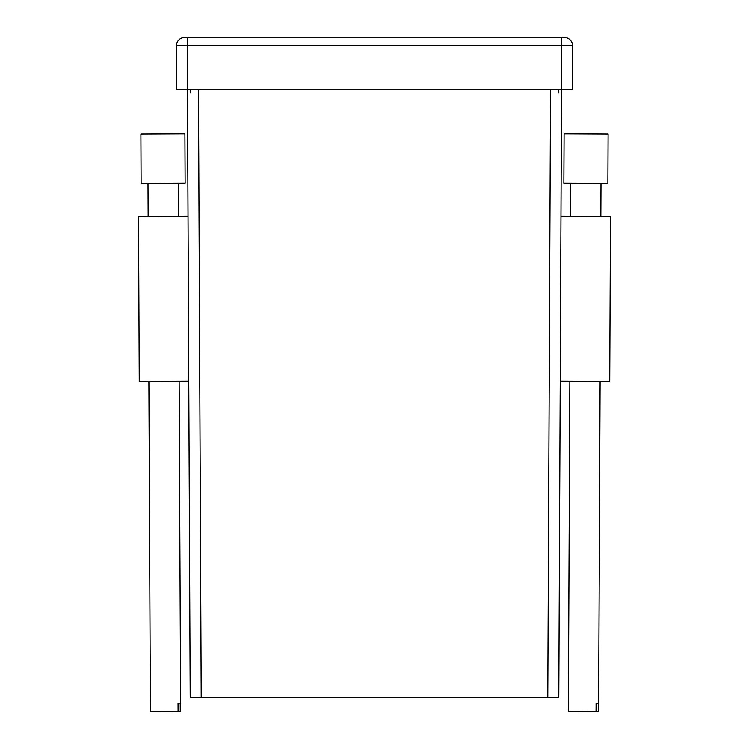 <?xml version="1.0" encoding="UTF-8"?>
<svg xmlns="http://www.w3.org/2000/svg" width="749" height="749" viewBox="0 0 749 749"><rect width="100%" height="100%" fill="white"/><g stroke="black" fill="none" stroke-linecap="round" stroke-linejoin="round"><path stroke-width="1.12" d="M561.544 89.711L558.801 697.619L190.199 697.619L187.456 89.711L561.544 89.711L561.544 45.698L187.456 45.698L187.456 89.711L176.446 89.711L176.446 45.698A8.248 8.248 0 0 1 184.703 37.45L564.297 37.45A8.248 8.248 0 0 1 572.554 45.698L572.554 89.711L561.544 89.711M190.199 93.016L190.199 89.711M558.801 93.016L558.801 89.711M560.973 216.246L610.482 216.47L609.742 381.513L560.224 381.288M569.858 381.335L568.36 711.41L596.064 711.541L598.62 711.55L600.108 381.466M598.245 711.55L598.282 703.292L596.101 703.283L596.064 711.541M591.354 133.865L608.104 133.94L607.888 183.449L563.875 183.252L564.1 133.743L591.354 133.865M188.027 216.246L138.518 216.47L139.258 381.513L188.776 381.288M180.256 711.419L180.219 703.161L178.037 703.171L178.075 711.428L180.64 711.41L179.142 381.335M148.892 381.466L150.38 711.55L178.075 711.428M140.896 133.94L184.9 133.743L185.125 183.252L141.112 183.449L140.896 133.94M198.457 89.711L201.209 697.619M547.791 697.619L550.543 89.711M187.456 37.45L187.456 45.698L176.446 45.698M572.554 45.698L561.544 45.698L561.544 37.45M570.747 183.28L570.598 216.292M601.007 183.421L600.857 216.424M178.253 183.28L178.402 216.292M147.993 183.421L148.143 216.424"/></g></svg>

